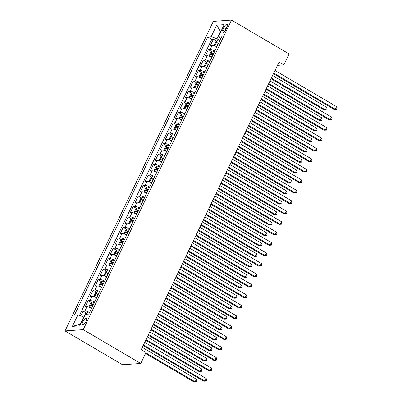 <?xml version="1.0" encoding="UTF-8"?>
<svg xmlns="http://www.w3.org/2000/svg" width="402" height="402" viewBox="0 0 402 402"><rect width="100%" height="100%" fill="white"/><g stroke="black" fill="none" stroke-linecap="round" stroke-linejoin="round"><path stroke-width="0.6" d="M85.988 321.359A3.804 1.337 -59.5 0 0 86.345 318.193A3.804 1.337 -59.5 0 0 82.842 321.58A3.804 1.337 -59.5 0 0 82.485 324.751A3.804 1.337 -59.5 0 0 85.988 321.359M83.209 329.64L140.76 363.478L122.565 364.755L65.013 330.916L213.321 21.381L231.517 20.1L83.209 329.64L65.013 330.916M216.809 46.808A1.603 0.352 25.6 0 1 216.859 46.828A4.754 1.045 -154.4 0 0 212.191 45.331L210.392 45.456L213.402 39.185L216.703 41.13M214.849 51.014A4.754 1.045 -154.4 0 0 210.186 49.516L208.392 49.642L211.693 51.587M208.392 49.642L205.382 55.913L207.176 55.788A4.754 1.045 -154.4 0 1 211.844 57.29A1.603 0.352 25.6 0 0 211.799 57.265M206.789 67.722A1.603 0.352 25.6 0 1 206.834 67.742A4.754 1.045 -154.4 0 0 202.166 66.245L200.372 66.375L203.377 60.099L206.683 62.044M201.824 78.204A4.754 1.045 -154.4 0 0 197.156 76.702L195.362 76.832L198.367 70.556L201.673 72.501M196.769 88.641A1.603 0.352 25.6 0 1 196.814 88.656A4.754 1.045 -154.4 0 0 192.146 87.164L190.352 87.289L193.357 81.013L196.663 82.958M191.759 99.098A1.603 0.352 25.6 0 1 191.804 99.113A4.754 1.045 -154.4 0 0 187.136 97.621L185.342 97.746L188.347 91.47L191.653 93.415M186.749 109.555A1.603 0.352 25.6 0 1 186.794 109.57A4.754 1.045 -154.4 0 0 182.126 108.078L180.332 108.203L183.337 101.927L186.644 103.872M181.739 120.012A1.603 0.352 25.6 0 1 181.784 120.027A4.754 1.045 -154.4 0 0 177.116 118.535L175.322 118.66L178.327 112.384L181.634 114.329M176.769 130.489A4.754 1.045 -154.4 0 0 172.106 128.992L170.312 129.117L173.317 122.841L176.624 124.786M171.719 140.926A1.603 0.352 25.6 0 1 171.765 140.941A4.754 1.045 -154.4 0 0 167.096 139.449L165.302 139.574L168.307 133.298L171.614 135.243M166.709 151.383A1.603 0.352 25.6 0 1 166.755 151.398A4.754 1.045 -154.4 0 0 162.086 149.906L160.292 150.031L163.297 143.755L166.604 145.7M161.74 161.86A4.754 1.045 -154.4 0 0 157.076 160.363L155.278 160.488L158.287 154.217L161.594 156.157M156.685 172.297A1.603 0.352 25.6 0 1 156.735 172.312A4.754 1.045 -154.4 0 0 152.067 170.82L150.268 170.945L153.278 164.674L156.579 166.614M151.72 182.779A4.754 1.045 -154.4 0 0 147.052 181.277L145.258 181.402L148.268 175.131L151.569 177.071M146.665 193.211A1.603 0.352 25.6 0 1 146.71 193.231A4.754 1.045 -154.4 0 0 142.042 191.734L140.248 191.86L143.253 185.588L146.559 187.533M141.655 203.668A1.603 0.352 25.6 0 1 141.7 203.688A4.754 1.045 -154.4 0 0 137.032 202.191L135.238 202.317L138.243 196.045L141.549 197.99M136.645 214.125A1.603 0.352 25.6 0 1 136.69 214.145A4.754 1.045 -154.4 0 0 132.022 212.648L130.228 212.779L133.233 206.502L136.539 208.447M131.68 224.607A4.754 1.045 -154.4 0 0 127.012 223.105L125.218 223.236L128.223 216.959L131.529 218.904M126.625 235.044A1.603 0.352 25.6 0 1 126.67 235.059A4.754 1.045 -154.4 0 0 122.002 233.567L120.208 233.693L123.213 227.416L126.519 229.361M121.615 245.501A1.603 0.352 25.6 0 1 121.66 245.516A4.754 1.045 -154.4 0 0 116.992 244.024L115.198 244.15L118.203 237.873L121.51 239.818M116.605 255.958A1.603 0.352 25.6 0 1 116.65 255.973A4.754 1.045 -154.4 0 0 111.982 254.481L110.188 254.607L113.193 248.33L116.5 250.275M111.595 266.415A1.603 0.352 25.6 0 1 111.64 266.431A4.754 1.045 -154.4 0 0 106.972 264.938L105.178 265.064L108.183 258.787L111.49 260.732M106.625 276.893A4.754 1.045 -154.4 0 0 101.962 275.395L100.168 275.521L103.173 269.245L106.48 271.189M101.616 287.35A4.754 1.045 -154.4 0 0 96.952 285.852L95.153 285.978L98.163 279.702L101.47 281.646M96.56 297.787A1.603 0.352 25.6 0 1 96.611 297.802A4.754 1.045 -154.4 0 0 91.942 296.309L90.143 296.435L93.153 290.159L96.455 292.103M91.55 308.244A1.603 0.352 25.6 0 1 91.601 308.259A4.754 1.045 -154.4 0 0 86.927 306.766L85.134 306.892L88.144 300.621L91.445 302.56M277.445 65.365L283.807 64.918L279.008 62.099L141.223 349.675L146.021 352.499L140.76 363.478M223.733 27.617L222.628 29.919A3.683 1.296 -59.5 0 0 222.286 32.989A3.683 1.296 -59.5 0 0 225.678 29.708L226.778 27.406A3.683 1.296 -59.5 0 0 227.125 24.336A3.683 1.296 -59.5 0 0 223.733 27.617L226.03 28.969M220.793 31.673L220.477 31.487L216.969 38.808L211.166 36.688L207.723 36.929L74.45 315.098L77.893 314.856L72.38 326.359L79.852 325.831L85.365 314.329L88.807 314.088L222.08 35.919L218.638 36.165L220.748 38.698M211.166 36.688L216.678 25.185L224.15 24.658L218.638 36.165M213.402 39.185L211.753 39.301L79.455 315.424M89.591 312.449A4.754 1.045 25.6 0 0 84.928 310.952L83.129 311.078L80.812 315.922M88.144 300.621L89.937 300.49A4.754 1.045 25.6 0 1 94.601 301.992M93.153 290.159L94.947 290.033A4.754 1.045 25.6 0 1 99.611 291.535M98.163 279.702L99.957 279.576A4.754 1.045 25.6 0 1 104.62 281.078M103.173 269.245L104.967 269.119A4.754 1.045 25.6 0 1 109.635 270.621M108.183 258.787L109.977 258.662A4.754 1.045 25.6 0 1 114.645 260.164M113.193 248.33L114.987 248.205A4.754 1.045 25.6 0 1 119.655 249.702M118.203 237.873L119.997 237.748A4.754 1.045 25.6 0 1 124.665 239.245M123.213 227.416L125.007 227.291A4.754 1.045 25.6 0 1 129.675 228.788M128.223 216.959L130.017 216.834A4.754 1.045 25.6 0 1 134.685 218.331M133.233 206.502L135.027 206.377A4.754 1.045 25.6 0 1 139.695 207.874M138.243 196.045L140.042 195.92A4.754 1.045 25.6 0 1 144.705 197.417M143.253 185.588L145.052 185.463A4.754 1.045 25.6 0 1 149.715 186.96M148.268 175.131L150.062 175.006A4.754 1.045 25.6 0 1 154.725 176.503M153.278 164.674L155.071 164.544A4.754 1.045 25.6 0 1 159.735 166.046M158.287 154.217L160.081 154.087A4.754 1.045 25.6 0 1 164.745 155.589M163.297 143.755L165.091 143.63A4.754 1.045 25.6 0 1 169.76 145.132M168.307 133.298L170.101 133.173A4.754 1.045 25.6 0 1 174.769 134.675M173.317 122.841L175.111 122.716A4.754 1.045 25.6 0 1 179.779 124.218M178.327 112.384L180.121 112.258A4.754 1.045 25.6 0 1 184.789 113.756M183.337 101.927L185.131 101.801A4.754 1.045 25.6 0 1 189.799 103.299M188.347 91.47L190.141 91.344A4.754 1.045 25.6 0 1 194.809 92.842M193.357 81.013L195.151 80.887A4.754 1.045 25.6 0 1 199.819 82.385M198.367 70.556L200.166 70.43A4.754 1.045 25.6 0 1 204.829 71.928M203.377 60.099L205.176 59.973A4.754 1.045 25.6 0 1 209.839 61.471M219.879 40.517L216.969 38.808M283.807 64.918L289.068 53.938L231.517 20.1M220.894 31.456L220.477 31.487L216.678 25.185M84.008 317.158L83.696 316.972L80.189 324.293L80.606 324.263M211.753 39.301L207.723 36.929M83.129 311.078L86.435 313.017M77.893 314.856L83.696 316.972M72.38 326.359L80.189 324.293M273.445 73.712L334.002 109.314L335.228 109.228L273.747 73.079M336.484 106.615L336.987 108.158L336.484 109.203L335.228 109.228L336.484 106.615L274.998 70.466M336.484 109.203L334.002 109.314M219.517 41.275A3.151 0.693 25.6 0 0 217.306 40.677L215.819 41.793L214.316 44.929L214.799 45.908A3.151 0.693 25.6 0 1 217.01 46.506M271.023 78.762L324.168 110.007L325.394 109.922L326.65 107.309L272.581 75.516M218.562 43.265A3.151 0.693 -154.4 0 0 216.839 42.707C216.105 43.059 215.904 43.476 216.241 43.964A3.151 0.693 25.6 0 1 217.964 44.516M217.306 44.26L218.221 43.522A1.603 0.352 25.6 0 1 218.412 43.582M271.33 78.129L325.394 109.922L326.65 109.897L324.168 110.007M326.65 107.309L327.153 108.852L326.65 109.897M268.435 84.169L328.992 119.776L330.218 119.685L268.737 83.536M331.469 117.072L331.972 118.615L331.474 119.66L330.218 119.685L331.469 117.072L269.988 80.923M331.474 119.66L328.992 119.776M263.426 94.626L323.982 130.233L325.208 130.142L263.727 93.993M326.459 127.529L326.962 129.072L326.464 130.117L325.208 130.142L326.459 127.529L264.978 91.38M326.464 130.117L323.982 130.233M258.416 105.083L318.967 140.69L320.198 140.599L258.717 104.455M321.449 137.987L321.952 139.529L321.454 140.574L320.198 140.599L321.449 137.987L259.968 101.837M321.454 140.574L318.967 140.69M253.406 115.54L313.957 151.147L315.188 151.062L253.707 114.912M316.439 148.444L316.942 149.986L316.444 151.036L315.188 151.062L316.439 148.444L254.958 112.294M316.444 151.036L313.957 151.147M214.507 51.732A3.151 0.693 25.6 0 0 212.296 51.134L210.809 52.25L209.306 55.386L209.789 56.365A3.151 0.693 25.6 0 1 212 56.963M266.013 89.219L319.158 120.464L320.384 120.379L321.635 117.766L267.571 85.973M213.552 53.722A3.151 0.693 -154.4 0 0 211.829 53.164C211.095 53.516 210.894 53.933 211.231 54.421A3.151 0.693 25.6 0 1 212.954 54.973M212.296 54.717L213.211 53.979A1.603 0.352 25.6 0 1 213.402 54.039M266.315 88.591L320.384 120.379L321.64 120.354L319.158 120.464M321.635 117.766L322.138 119.309L321.64 120.354M209.497 62.189A3.151 0.693 25.6 0 0 207.286 61.591L205.799 62.707L204.296 65.843L204.779 66.822A3.151 0.693 25.6 0 1 206.99 67.42M261.004 99.676L314.143 130.921L315.374 130.836L316.625 128.223L262.561 96.43M208.543 64.179A3.151 0.693 -154.4 0 0 206.819 63.622C206.085 63.973 205.884 64.39 206.216 64.878A3.151 0.693 25.6 0 1 207.94 65.431M207.281 65.174L208.201 64.436A1.603 0.352 25.6 0 1 208.392 64.501M261.305 99.048L315.374 130.836L316.63 130.811L314.143 130.921M316.625 128.223L317.128 129.766L316.63 130.811M204.482 72.646A3.151 0.693 25.6 0 0 202.276 72.048L200.789 73.164L199.286 76.3L199.769 77.279A3.151 0.693 25.6 0 1 201.98 77.877M255.994 110.133L309.133 141.378L310.364 141.293L311.615 138.68L257.551 106.887M203.533 74.636A3.151 0.693 -154.4 0 0 201.809 74.079C201.075 74.43 200.874 74.852 201.206 75.335A3.151 0.693 25.6 0 1 202.93 75.893M202.271 75.631L203.191 74.893A1.603 0.352 25.6 0 1 203.377 74.958M256.295 109.505L310.364 141.293L311.62 141.268L309.133 141.378M311.615 138.68L312.118 140.223L311.62 141.268M199.472 83.103A3.151 0.693 25.6 0 0 197.266 82.505L195.779 83.621L194.277 86.757L194.759 87.736A3.151 0.693 25.6 0 1 196.97 88.334M250.984 120.59L304.123 151.835L305.354 151.75L306.605 149.137L252.536 117.344M198.523 85.093A3.151 0.693 -154.4 0 0 196.799 84.536C196.06 84.887 195.864 85.309 196.196 85.792A3.151 0.693 25.6 0 1 197.92 86.35M197.261 86.093L198.181 85.35A1.603 0.352 25.6 0 1 198.367 85.415M251.285 119.962L305.354 151.75L306.605 151.725L304.123 151.835M306.605 149.137L307.108 150.68L306.605 151.725M248.396 125.997L308.947 161.604L310.178 161.519L248.697 125.369M311.429 158.901L311.932 160.448L311.429 161.493L310.178 161.519L311.429 158.901L249.949 122.751M311.429 161.493L308.947 161.604M194.462 93.565A3.151 0.693 25.6 0 0 192.251 92.962L190.769 94.078L189.267 97.214L189.749 98.194A3.151 0.693 25.6 0 1 191.96 98.791M245.974 131.047L299.113 162.292L300.344 162.207L301.595 159.594L247.526 127.806M193.513 95.55A3.151 0.693 -154.4 0 0 191.789 94.993C191.05 95.344 190.855 95.766 191.186 96.249A3.151 0.693 25.6 0 1 192.91 96.807M192.251 96.55L193.171 95.807A1.603 0.352 25.6 0 1 193.357 95.872M246.275 130.419L300.344 162.207L301.595 162.182L299.113 162.292M301.595 159.594L302.098 161.137L301.595 162.182M243.381 136.454L303.937 172.061L305.168 171.976L243.687 135.826M306.419 169.358L306.922 170.905L306.419 171.95L305.168 171.976L306.419 169.358L244.939 133.208M306.419 171.95L303.937 172.061M189.453 104.023A3.151 0.693 25.6 0 0 187.242 103.42L185.759 104.535L184.257 107.676L184.739 108.651A3.151 0.693 25.6 0 1 186.95 109.249M240.964 141.509L294.103 172.754L295.334 172.664L296.586 170.051L242.517 138.263M188.503 106.007A3.151 0.693 -154.4 0 0 186.779 105.45C186.041 105.806 185.84 106.223 186.176 106.706A3.151 0.693 25.6 0 1 187.9 107.264M187.242 107.007L188.156 106.264A1.603 0.352 25.6 0 1 188.347 106.329M241.265 140.876L295.334 172.664L296.586 172.639L294.103 172.754M296.586 170.051L297.088 171.594L296.586 172.639M238.371 146.911L298.927 182.518L300.158 182.433L238.677 146.283M301.41 179.82L301.912 181.362L301.41 182.407L300.158 182.433L301.41 179.82L239.929 143.67M301.41 182.407L298.927 182.518M184.443 114.48A3.151 0.693 25.6 0 0 182.232 113.877L180.749 114.992L179.247 118.133L179.729 119.108A3.151 0.693 25.6 0 1 181.94 119.706M235.954 151.966L289.093 183.212L290.324 183.121L291.576 180.508L237.507 148.72M183.493 116.464A3.151 0.693 -154.4 0 0 181.769 115.912C181.031 116.263 180.83 116.68 181.166 117.163A3.151 0.693 25.6 0 1 182.89 117.721M182.232 117.464L183.146 116.721A1.603 0.352 25.6 0 1 183.337 116.786M236.255 151.333L290.324 183.121L291.576 183.096L289.093 183.212M291.576 180.508L292.078 182.051L291.576 183.096M233.361 157.373L293.917 192.975L295.148 192.89L233.662 156.74M296.4 190.277L296.902 191.819L296.4 192.865L295.148 192.89L296.4 190.277L234.919 154.127M296.4 192.865L293.917 192.975M179.433 124.937A3.151 0.693 25.6 0 0 177.222 124.339L175.739 125.449L174.237 128.59L174.719 129.565A3.151 0.693 25.6 0 1 176.93 130.163M230.944 162.423L284.083 193.669L285.314 193.578L286.566 190.965L232.497 159.177M178.483 126.921A3.151 0.693 -154.4 0 0 176.759 126.369C176.021 126.72 175.82 127.138 176.156 127.62A3.151 0.693 25.6 0 1 177.88 128.178M177.222 127.921L178.136 127.178A1.603 0.352 25.6 0 1 178.327 127.243M231.245 161.79L285.314 193.578L286.566 193.553L284.083 193.669M286.566 190.965L287.068 192.508L286.566 193.553M228.351 167.83L288.907 203.432L290.138 203.347L228.653 167.197M291.39 200.734L291.892 202.276L291.39 203.322L290.138 203.347L291.39 200.734L229.909 164.584M291.39 203.322L288.907 203.432M174.423 135.394A3.151 0.693 25.6 0 0 172.212 134.796L170.729 135.906L169.222 139.047L169.709 140.022A3.151 0.693 25.6 0 1 171.915 140.62M225.934 172.88L279.073 204.126L280.305 204.04L281.556 201.422L227.487 169.634M173.473 137.378A3.151 0.693 -154.4 0 0 171.749 136.826C171.011 137.177 170.81 137.595 171.146 138.077A3.151 0.693 25.6 0 1 172.87 138.635M172.212 138.378L173.126 137.635A1.603 0.352 25.6 0 1 173.317 137.7M226.236 172.247L280.305 204.04L281.556 204.015L279.073 204.126M281.556 201.422L282.058 202.965L281.556 204.015M223.341 178.287L283.897 213.889L285.124 213.804L223.643 177.654M286.38 211.191L286.882 212.733L286.38 213.779L285.124 213.804L286.38 211.191L224.899 175.041M286.38 213.779L283.897 213.889M169.413 145.851A3.151 0.693 25.6 0 0 167.202 145.253L165.719 146.368L164.212 149.504L164.694 150.479A3.151 0.693 25.6 0 1 166.905 151.077M220.924 183.337L274.063 214.583L275.29 214.497L276.546 211.879L222.477 180.091M168.458 147.835A3.151 0.693 -154.4 0 0 166.735 147.283C166.001 147.635 165.8 148.052 166.137 148.539A3.151 0.693 25.6 0 1 167.86 149.092M167.202 148.835L168.116 148.092A1.603 0.352 25.6 0 1 168.307 148.157M221.226 182.704L275.29 214.497L276.546 214.472L274.063 214.583M276.546 211.879L277.048 213.427L276.546 214.472M218.331 188.744L278.887 224.346L280.114 224.261L218.633 188.111M281.37 221.648L281.872 223.19L281.37 224.236L280.114 224.261L281.37 221.648L219.889 185.498M281.37 224.236L278.887 224.346M164.403 156.308A3.151 0.693 25.6 0 0 162.192 155.71L160.705 156.825L159.202 159.961L159.684 160.936A3.151 0.693 25.6 0 1 161.895 161.539M215.909 193.794L269.054 225.04L270.28 224.954L271.536 222.336L217.467 190.548M163.448 158.293A3.151 0.693 -154.4 0 0 161.725 157.74C160.991 158.092 160.79 158.509 161.127 158.996A3.151 0.693 25.6 0 1 162.85 159.549M162.192 159.292L163.106 158.549A1.603 0.352 25.6 0 1 163.297 158.614M216.216 193.161L270.28 224.954L271.536 224.929L269.054 225.04M271.536 222.336L272.038 223.884L271.536 224.929M213.321 199.201L273.878 234.803L275.104 234.718L213.623 198.568M276.36 232.105L276.862 233.647L276.36 234.693L275.104 234.718L276.36 232.105L214.874 195.955M276.36 234.693L273.878 234.803M159.393 166.765A3.151 0.693 25.6 0 0 157.182 166.167L155.695 167.282L154.192 170.418L154.675 171.393A3.151 0.693 25.6 0 1 156.886 171.996M210.899 204.251L264.044 235.497L265.27 235.411L266.526 232.798L212.457 201.005M158.438 168.75A3.151 0.693 -154.4 0 0 156.715 168.197C155.981 168.549 155.78 168.966 156.117 169.453A3.151 0.693 25.6 0 1 157.84 170.006M157.182 169.75L158.097 169.006A1.603 0.352 25.6 0 1 158.287 169.071M211.206 203.618L265.27 235.411L266.526 235.386L264.044 235.497M266.526 232.798L267.028 234.341L266.526 235.386M208.311 209.658L268.868 245.26L270.094 245.175L208.613 209.025M271.345 242.562L271.847 244.104L271.35 245.15L270.094 245.175L271.345 242.562L209.864 206.412M271.35 245.15L268.868 245.26M154.383 177.222A3.151 0.693 25.6 0 0 152.172 176.624L150.685 177.739L149.182 180.875L149.665 181.85A3.151 0.693 25.6 0 1 151.876 182.453M205.889 214.708L259.034 245.954L260.26 245.868L261.511 243.255L207.447 211.462M153.428 179.212A3.151 0.693 -154.4 0 0 151.705 178.654C150.971 179.006 150.77 179.423 151.107 179.91A3.151 0.693 25.6 0 1 152.83 180.463M152.172 180.207L153.087 179.463A1.603 0.352 25.6 0 1 153.278 179.528M206.191 214.075L260.26 245.868L261.516 245.843L259.034 245.954M261.511 243.255L262.014 244.798L261.516 245.843M203.301 220.115L263.858 255.717L265.084 255.632L203.603 219.482M266.335 253.019L266.838 254.561L266.34 255.607L265.084 255.632L266.335 253.019L204.854 216.869M266.34 255.607L263.858 255.717M149.373 187.679A3.151 0.693 25.6 0 0 147.162 187.081L145.675 188.196L144.172 191.332L144.655 192.312A3.151 0.693 25.6 0 1 146.866 192.91M200.879 225.165L254.019 256.411L255.25 256.325L256.501 253.712L202.437 221.919M148.418 189.669A3.151 0.693 -154.4 0 0 146.695 189.111C145.961 189.463 145.76 189.88 146.092 190.367A3.151 0.693 25.6 0 1 147.815 190.92M147.157 190.664L148.077 189.925A1.603 0.352 25.6 0 1 148.268 189.985M201.181 224.532L255.25 256.325L256.506 256.3L254.019 256.411M256.501 253.712L257.004 255.255L256.506 256.3M198.292 230.572L258.843 266.179L260.074 266.089L198.593 229.939M261.325 263.476L261.828 265.018L261.33 266.064L260.074 266.089L261.325 263.476L199.844 227.326M261.33 266.064L258.843 266.179M144.358 198.136A3.151 0.693 25.6 0 0 142.152 197.538L140.665 198.653L139.162 201.789L139.645 202.769A3.151 0.693 25.6 0 1 141.856 203.367M195.869 235.622L249.009 266.868L250.24 266.782L251.491 264.169L197.427 232.376M143.408 200.126A3.151 0.693 -154.4 0 0 141.685 199.568C140.951 199.92 140.75 200.337 141.082 200.824A3.151 0.693 25.6 0 1 142.805 201.377M142.147 201.121L143.067 200.382A1.603 0.352 25.6 0 1 143.253 200.447M196.171 234.994L250.24 266.782L251.496 266.757L249.009 266.868M251.491 264.169L251.994 265.712L251.496 266.757M193.282 241.029L253.833 276.636L255.064 276.546L193.583 240.396M256.315 273.933L256.818 275.476L256.32 276.521L255.064 276.546L256.315 273.933L194.834 237.783M256.32 276.521L253.833 276.636M139.348 208.593A3.151 0.693 25.6 0 0 137.142 207.995L135.655 209.11L134.152 212.246L134.635 213.226A3.151 0.693 25.6 0 1 136.846 213.824M190.86 246.079L243.999 277.325L245.23 277.239L246.481 274.626L192.412 242.833M138.399 210.583A3.151 0.693 -154.4 0 0 136.675 210.025C135.936 210.377 135.74 210.799 136.072 211.281A3.151 0.693 25.6 0 1 137.796 211.834M137.137 211.578L138.057 210.839A1.603 0.352 25.6 0 1 138.243 210.904M191.161 245.451L245.23 277.239L246.481 277.214L243.999 277.325M246.481 274.626L246.984 276.169L246.481 277.214M188.272 251.486L248.823 287.093L250.054 287.008L188.573 250.858M251.305 284.39L251.808 285.933L251.305 286.978L250.054 287.008L251.305 284.39L189.824 248.24M251.305 286.978L248.823 287.093M134.338 219.05A3.151 0.693 25.6 0 0 132.127 218.452L130.645 219.567L129.142 222.703L129.625 223.683A3.151 0.693 25.6 0 1 131.836 224.281M185.85 256.536L238.989 287.782L240.22 287.696L241.471 285.083L187.402 253.29M133.389 221.04A3.151 0.693 -154.4 0 0 131.665 220.482C130.926 220.834 130.73 221.256 131.062 221.738A3.151 0.693 25.6 0 1 132.786 222.296M132.127 222.04L133.047 221.296A1.603 0.352 25.6 0 1 133.233 221.361M186.151 255.908L240.22 287.696L241.471 287.671L238.989 287.782M241.471 285.083L241.974 286.626L241.471 287.671M183.257 261.943L243.813 297.55L245.044 297.465L183.563 261.315M246.295 294.847L246.798 296.39L246.295 297.44L245.044 297.465L246.295 294.847L184.814 258.697M246.295 297.44L243.813 297.55M129.328 229.507A3.151 0.693 25.6 0 0 127.117 228.909L125.635 230.024L124.133 233.16L124.615 234.14A3.151 0.693 25.6 0 1 126.826 234.738M180.84 266.993L233.979 298.239L235.21 298.153L236.461 295.54L182.392 263.747M128.379 231.497A3.151 0.693 -154.4 0 0 126.655 230.939C125.916 231.291 125.715 231.713 126.052 232.195A3.151 0.693 25.6 0 1 127.776 232.753M127.117 232.497L128.032 231.753A1.603 0.352 25.6 0 1 128.223 231.818M181.141 266.365L235.21 298.153L236.461 298.128L233.979 298.239M236.461 295.54L236.964 297.083L236.461 298.128M178.247 272.4L238.803 308.007L240.034 307.922L178.553 271.772M241.285 305.304L241.788 306.852L241.285 307.897L240.034 307.922L241.285 305.304L179.805 269.154M241.285 307.897L238.803 308.007M124.318 239.969A3.151 0.693 25.6 0 0 122.107 239.366L120.625 240.481L119.123 243.622L119.605 244.597A3.151 0.693 25.6 0 1 121.816 245.195M175.83 277.45L228.969 308.696L230.2 308.61L231.451 305.997L177.382 274.209M123.369 241.954A3.151 0.693 -154.4 0 0 121.645 241.396C120.907 241.748 120.706 242.17 121.042 242.652A3.151 0.693 25.6 0 1 122.766 243.21M122.107 242.954L123.022 242.21A1.603 0.352 25.6 0 1 123.213 242.275M176.131 276.822L230.2 308.61L231.451 308.585L228.969 308.696M231.451 305.997L231.954 307.54L231.451 308.585M173.237 282.857L233.793 318.464L235.024 318.379L173.538 282.229M236.275 315.761L236.778 317.309L236.275 318.354L235.024 318.379L236.275 315.761L174.795 279.611M236.275 318.354L233.793 318.464M119.309 250.426A3.151 0.693 25.6 0 0 117.098 249.823L115.615 250.938L114.113 254.079L114.595 255.054A3.151 0.693 25.6 0 1 116.806 255.652M170.82 287.912L223.959 319.158L225.19 319.067L226.442 316.454L172.373 284.666M118.359 252.411A3.151 0.693 -154.4 0 0 116.635 251.858C115.897 252.21 115.696 252.627 116.032 253.109A3.151 0.693 25.6 0 1 117.756 253.667M117.098 253.411L118.012 252.667A1.603 0.352 25.6 0 1 118.203 252.732M171.121 287.279L225.19 319.067L226.442 319.042L223.959 319.158M226.442 316.454L226.944 317.997L226.442 319.042M168.227 293.314L228.783 328.921L230.014 328.836L168.528 292.686M231.266 326.223L231.768 327.766L231.266 328.811L230.014 328.836L231.266 326.223L169.785 290.073M231.266 328.811L228.783 328.921M114.299 260.883A3.151 0.693 25.6 0 0 112.088 260.285L110.605 261.395L109.098 264.536L109.585 265.511A3.151 0.693 25.6 0 1 111.791 266.109M165.81 298.369L218.949 329.615L220.18 329.524L221.432 326.911L167.363 295.123M113.349 262.868A3.151 0.693 -154.4 0 0 111.625 262.315C110.887 262.667 110.686 263.084 111.022 263.566A3.151 0.693 25.6 0 1 112.746 264.124M112.088 263.868L113.002 263.124A1.603 0.352 25.6 0 1 113.193 263.189M166.111 297.736L220.18 329.524L221.432 329.499L218.949 329.615M221.432 326.911L221.934 328.454L221.432 329.499M163.217 303.776L223.773 339.378L224.999 339.293L163.519 303.143M226.256 336.68L226.758 338.223L226.256 339.268L224.999 339.293L226.256 336.68L164.775 300.53M226.256 339.268L223.773 339.378M109.289 271.34A3.151 0.693 25.6 0 0 107.078 270.742L105.595 271.852L104.088 274.993L104.57 275.968A3.151 0.693 25.6 0 1 106.781 276.566M160.8 308.826L213.939 340.072L215.165 339.986L216.422 337.368L162.353 305.58M108.334 273.325A3.151 0.693 -154.4 0 0 106.61 272.772C105.877 273.124 105.676 273.541 106.012 274.023A3.151 0.693 25.6 0 1 107.736 274.581M107.078 274.325L107.992 273.581A1.603 0.352 25.6 0 1 108.183 273.646M161.101 308.193L215.165 339.986L216.422 339.956L213.939 340.072M216.422 337.368L216.924 338.911L216.422 339.956M158.207 314.233L218.763 349.835L219.989 349.75L158.509 313.6M221.246 347.137L221.748 348.68L221.246 349.725L219.989 349.75L221.246 347.137L159.765 310.987M221.246 349.725L218.763 349.835M104.279 281.797A3.151 0.693 25.6 0 0 102.068 281.199L100.58 282.31L99.078 285.45L99.56 286.425A3.151 0.693 25.6 0 1 101.771 287.023M155.785 319.283L208.929 350.529L210.156 350.443L211.412 347.825L157.343 316.037M103.324 283.782A3.151 0.693 -154.4 0 0 101.6 283.229C100.867 283.581 100.666 283.998 101.002 284.48A3.151 0.693 25.6 0 1 102.726 285.038M102.068 284.782L102.982 284.038A1.603 0.352 25.6 0 1 103.173 284.103M156.092 318.65L210.156 350.443L211.412 350.418L208.929 350.529M211.412 347.825L211.914 349.368L211.412 350.418M153.197 324.69L213.753 360.292L214.98 360.207L153.499 324.057M216.236 357.594L216.738 359.137L216.236 360.182L214.98 360.207L216.236 357.594L154.75 321.444M216.236 360.182L213.753 360.292M99.269 292.254A3.151 0.693 25.6 0 0 97.058 291.656L95.57 292.772L94.068 295.907L94.55 296.882A3.151 0.693 25.6 0 1 96.761 297.48M150.775 329.74L203.92 360.986L205.146 360.901L206.402 358.282L152.333 326.494M98.314 294.239A3.151 0.693 -154.4 0 0 96.591 293.686C95.857 294.038 95.656 294.455 95.993 294.942A3.151 0.693 25.6 0 1 97.716 295.495M97.058 295.239L97.972 294.495A1.603 0.352 25.6 0 1 98.163 294.56M151.082 329.107L205.146 360.901L206.402 360.875L203.92 360.986M206.402 358.282L206.904 359.83L206.402 360.875M148.187 335.147L208.744 370.75L209.97 370.664L148.489 334.514M211.221 368.051L211.723 369.594L211.226 370.639L209.97 370.664L211.221 368.051L149.74 331.901M211.226 370.639L208.744 370.75M94.259 302.711A3.151 0.693 25.6 0 0 92.048 302.113L90.561 303.229L89.058 306.364L89.54 307.339A3.151 0.693 25.6 0 1 91.751 307.942M145.765 340.198L198.91 371.443L200.136 371.358L201.387 368.74L147.323 336.951M93.304 304.696A3.151 0.693 -154.4 0 0 91.581 304.143C90.847 304.495 90.646 304.912 90.983 305.399A3.151 0.693 25.6 0 1 92.706 305.952M92.048 305.696L92.962 304.952A1.603 0.352 25.6 0 1 93.153 305.017M146.067 339.564L200.136 371.358L201.392 371.332L198.91 371.443M201.387 368.74L201.889 370.287L201.392 371.332M143.177 345.604L203.734 381.207L204.96 381.121L143.479 344.971M206.211 378.508L206.713 380.051L206.216 381.096L204.96 381.121L206.211 378.508L144.73 342.358M206.216 381.096L203.734 381.207M84.108 316.947L85.551 313.686L87.038 312.57A3.151 0.693 25.6 0 1 89.249 313.168M145.554 353.474L193.895 381.9L195.126 381.815L196.377 379.202L142.313 347.408M145.856 352.845L195.126 381.815L196.382 381.789L193.895 381.9M196.377 379.202L196.879 380.744L196.382 381.789M210.186 49.516L212.191 45.331M84.928 310.952L86.927 306.766M89.937 300.49L91.942 296.309M94.947 290.033L96.952 285.852M99.957 279.576L101.962 275.395M104.967 269.119L106.972 264.938M109.977 258.662L111.982 254.481M114.987 248.205L116.992 244.024M119.997 237.748L122.002 233.567M125.007 227.291L127.012 223.105M130.017 216.834L132.022 212.648M135.027 206.377L137.032 202.191M140.042 195.92L142.042 191.734M145.052 185.463L147.052 181.277M150.062 175.006L152.067 170.82M155.071 164.544L157.076 160.363M160.081 154.087L162.086 149.906M165.091 143.63L167.096 139.449M170.101 133.173L172.106 128.992M175.111 122.716L177.116 118.535M180.121 112.258L182.126 108.078M185.131 101.801L187.136 97.621M190.141 91.344L192.146 87.164M195.151 80.887L197.156 76.702M200.166 70.43L202.166 66.245M205.176 59.973L207.176 55.788M224.798 31.195L222.628 29.919M217.266 40.702L214.789 45.883M218.221 43.522L216.839 42.707M212.256 51.165L209.779 56.34M213.211 53.979L211.829 53.164M207.246 61.622L204.769 66.797M208.201 64.436L206.819 63.622M202.236 72.079L199.759 77.254M203.191 74.893L201.809 74.079M197.226 82.536L194.744 87.711M198.181 85.35L196.799 84.536M192.216 92.993L189.734 98.168M193.171 95.807L191.789 94.993M187.206 103.45L184.724 108.625M188.156 106.264L186.779 105.45M182.196 113.907L179.714 119.082M183.146 116.721L181.769 115.912M177.187 124.364L174.704 129.539M178.136 127.178L176.759 126.369M172.177 134.821L169.694 139.996M173.126 137.635L171.749 136.826M167.167 145.278L164.684 150.454M168.116 148.092L166.735 147.283M162.152 155.735L159.674 160.911M163.106 158.549L161.725 157.74M157.142 166.192L154.664 171.368M158.097 169.006L156.715 168.197M152.132 176.649L149.655 181.83M153.087 179.463L151.705 178.654M147.122 187.111L144.645 192.287M148.077 189.925L146.695 189.111M142.112 197.568L139.635 202.744M143.067 200.382L141.685 199.568M137.102 208.025L134.62 213.201M138.057 210.839L136.675 210.025M132.092 218.482L129.61 223.658M133.047 221.296L131.665 220.482M127.082 228.939L124.6 234.115M128.032 231.753L126.655 230.939M122.072 239.396L119.59 244.572M123.022 242.21L121.645 241.396M117.062 249.853L114.58 255.029M118.012 252.667L116.635 251.858M112.052 260.31L109.57 265.486M113.002 263.124L111.625 262.315M107.043 270.767L104.56 275.943M107.992 273.581L106.61 272.772M102.028 281.224L99.55 286.4M102.982 284.038L101.6 283.229M97.018 291.681L94.54 296.857M97.972 294.495L96.591 293.686M92.008 302.138L89.53 307.314M92.962 304.952L91.581 304.143M86.998 312.595L86.199 314.274"/></g></svg>
